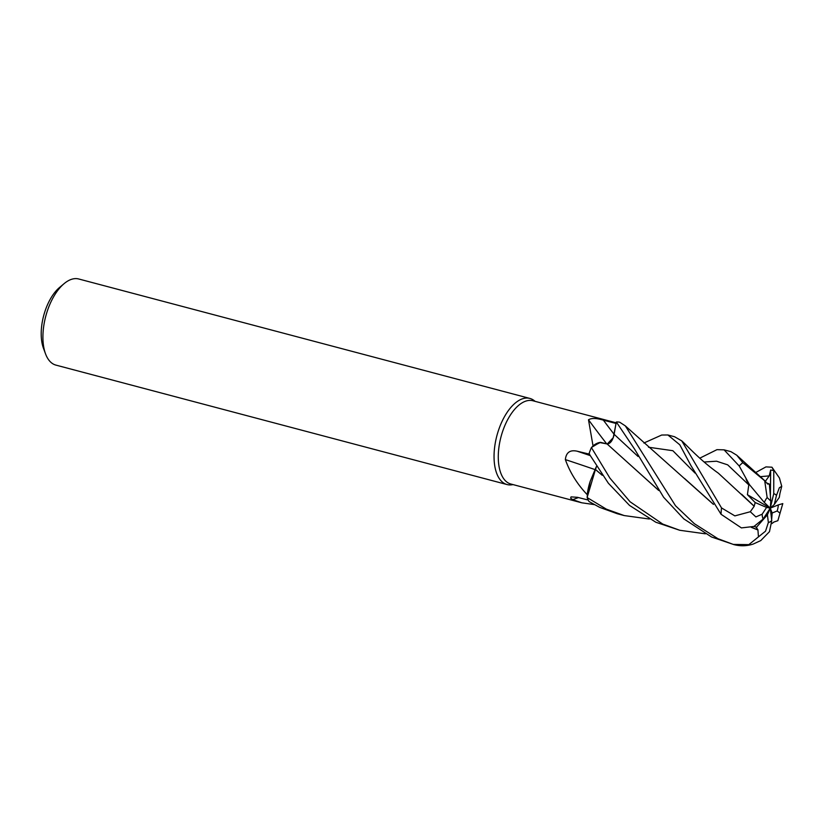 <?xml version="1.0" encoding="UTF-8"?>
<svg xmlns="http://www.w3.org/2000/svg" width="824" height="824" viewBox="0 0 824 824"><rect width="100%" height="100%" fill="white"/><g stroke="black" fill="none" stroke-linecap="round" stroke-linejoin="round"><path stroke-width="1.24" d="M616.187 422.815L532.891 400.763A43.064 21.599 104.8 0 0 502.681 431.271A43.064 21.599 104.8 0 0 505.648 481A43.064 21.599 104.8 0 0 510.849 484.018L581.713 502.784L572.773 499.643L570.63 498.211L571.032 496.893L577.418 497.305L588.233 500.044M594.238 504.597L581.713 502.784M535.126 401.35L534.158 400.598A44.547 22.341 104.8 0 0 529.863 398.425A44.547 22.341 104.8 0 0 498.613 429.984A44.547 22.341 104.8 0 0 501.672 481.432A44.547 22.341 104.8 0 0 507.059 484.553A44.547 22.341 104.8 0 0 511.869 484.79L513.084 484.615M529.863 398.425L78.733 278.986A44.547 22.341 104.8 0 0 64.107 283.641A44.547 22.341 104.8 0 0 45.526 353.826A44.547 22.341 104.8 0 0 50.542 361.993A44.547 22.341 104.8 0 0 55.929 365.114L507.059 484.553M606.464 443.539A753.898 435.608 65.5 0 1 588.49 419.776C591.519 417.933 596.483 418.067 603.405 420.178L616.002 423.454L614.138 434.33A9.62 4.831 -75.2 0 1 613.231 437.709L607.206 444.043M658.726 490.476L607.082 443.94L599.687 442.55L591.467 447.483L599.676 442.55L607.082 443.94L600.562 442.354A34.052 17.077 104.8 0 0 593.023 445.836L588.49 419.776M593.023 445.836A43.064 21.599 104.8 0 0 592.837 446.227L600.562 442.354M616.002 423.454A43.064 21.599 104.8 0 1 616.074 423.454L613.231 437.709M595.278 469.69A753.898 253.195 21 0 0 565.357 459.596C566.139 452.458 570.064 449.657 577.109 451.192L589.654 454.199M596.349 466.611L590.231 481.247A34.052 17.077 104.8 0 0 587.234 494.699C577.274 484.193 569.971 472.502 565.357 459.596M587.234 494.699A43.064 21.599 104.8 0 0 587.337 495.008L590.231 481.247M578.479 497.562A753.898 726.119 -61.9 0 0 572.773 499.643M705.365 533.818L679.769 530.275L662.712 524.064L630.092 501.785L609.925 478.147L591.395 447.556L592.837 446.227M607.031 444.054C610.357 443.755 612.737 440.521 614.179 434.33L614.024 435.154M602.262 475.314L595.443 469.536L587.141 497.428L595.391 469.484M649.364 519.027L624.211 515.567L606.361 509.15L587.141 497.552L587.337 495.008M64.107 283.641L59.565 287.452A38.604 19.364 104.8 0 0 43.466 348.274L45.526 353.826M755.536 472.605L765.97 466.889L771.964 467.208L773.767 470.556L773.736 493.731L770.255 508.151L770.831 501.064L769.359 484.079L767.762 483.946M643.894 443.003L661.703 435.031L667.873 434.969L679.79 444.795L691.058 465.797L721.041 514.269L741.404 527.906L753.97 526.454L763.117 519.068L770.255 508.151L774.272 504.504L776.445 495.523L779.339 487.787L781.739 486.315L779.442 478.013L771.964 467.208M699.731 458.196L716.962 449.657L724.069 449.842L739.21 465.982L749.438 484.636L746.081 479.321L748.8 484.893L747.409 494.688L755.196 502.568L754.135 506.183L741.61 494.225M711.555 537.001L734.019 544.643A44.547 22.341 104.8 0 1 733.247 544.406L717.931 538.69L694.333 523.673L675.505 505.751L625.344 425.895L619.72 422.228A44.547 22.341 104.8 0 0 616.331 422.001L634.542 449.059L663.629 497.274L683.817 518.883L711.555 537.001M587.141 497.552A44.547 22.341 104.8 0 0 589.067 501.558L599.728 507.388L617.361 513.754M591.395 447.556A44.547 22.341 104.8 0 0 589.036 453.674L608.38 483.245L629.515 505.411L655.863 522.251L679.779 530.285M602.148 475.16L595.515 469.515L596.391 466.683M754.228 506.224L750.293 511.735L734.864 515.886L721.515 507.914L681.757 440.881L674.568 436.741L667.873 434.969M754.053 506.163L718.384 473.213C700.297 460.369 687.607 446.124 681.757 440.881M773.715 522.107L777.856 520.696L780.029 513.167L777.197 510.983A14.853 7.447 104.8 0 0 778.33 504.906L770.255 508.151L767.422 514.794L768.349 522.529L765.537 531.171L748.851 544.633L733.247 544.406M658.603 490.301L629.752 464.345M734.019 544.643C740.467 546.291 746.843 546.106 753.157 544.077L760.758 540.585L769.472 531.665L771.769 520.572L770.255 508.151L772.17 512.991L777.197 510.983M771.861 523.601L773.715 522.2M773.767 470.556L770.656 470.01L769.245 475.881L765.393 481.267M767.216 483.132L769.359 484.079M767.783 484.131L764.312 480.536M764.693 480.773L742.815 462.655L736.78 455.229L730.898 451.645L724.069 449.842M773.53 506.832L772.727 505.905M774.272 504.504L779.298 497.408L779.865 493.844M779.823 493.906L781.739 486.315M754.248 526.34L756.391 527.329L757.812 529.832L751.509 527.288M713.285 504.175L684.435 478.394M757.905 529.719L758.43 536.414M757.74 529.925L751.303 527.339M713.44 504.391L625.334 425.895M755.196 502.568L766.598 507.419L762.138 514.207L755.886 516.926L750.293 511.735M771.645 519.573L772.17 512.991M770.831 501.064L767.144 497.521L764.703 480.773M777.866 520.686L782.8 503.588L778.33 504.906M756.391 527.329L767.422 514.794M770.656 470.01L770.389 495.945M749.438 484.636L764.332 502.486L770.255 508.151L766.598 507.419M770.255 508.151L747.409 494.688M614.138 434.33A751.849 434.413 65.5 0 1 603.405 420.178M590.015 455.528A751.849 252.505 21 0 0 577.109 451.192M638.034 456.465L614.158 434.32M776.445 495.523A14.853 7.447 104.8 0 0 775.858 494.843A14.853 7.447 104.8 0 0 773.736 493.731M748.8 484.893L727.664 464.839L716.561 461.213L704.129 462.007M769.245 475.881L760.14 476.684M695.065 473.1L672.858 450.707L648.529 447.226M721.515 507.914A44.547 22.341 104.8 0 0 721.041 514.269M762.138 514.207A14.853 7.447 104.8 0 0 763.117 519.068M742.815 462.655A44.547 22.341 104.8 0 0 739.21 465.982M767.144 497.521A14.853 7.447 104.8 0 0 764.332 502.486M768.349 522.529A14.853 7.447 104.8 0 0 771.769 520.572M617.331 513.743L624.211 515.567M736.769 455.239L765.733 481.566"/></g></svg>
